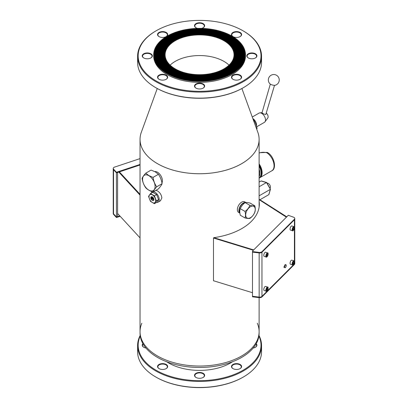 <?xml version="1.0" encoding="UTF-8"?>
<svg xmlns="http://www.w3.org/2000/svg" width="408" height="408" viewBox="0 0 408 408"><rect width="100%" height="100%" fill="white"/><g stroke="black" fill="none" stroke-linecap="round" stroke-linejoin="round"><path stroke-width="0.61" d="M155.897 190.342L157.473 190.919C160.069 192.622 161.527 194.988 161.843 198.007L160.329 200.864M257.601 131.656A59.543 34.374 180 0 1 259.116 139.368A59.543 34.374 180 0 1 222.36 171.131A59.543 34.374 180 0 1 157.473 163.674A59.543 34.374 180 0 1 140.036 139.368A59.543 34.374 180 0 1 141.55 131.656M257.29 323.207A59.543 34.374 180 0 1 259.116 331.658A59.543 34.374 180 0 1 222.36 363.421A59.543 34.374 180 0 1 157.473 355.965A59.543 34.374 180 0 1 140.036 331.658A59.543 34.374 180 0 1 140.276 328.573A59.543 34.374 180 0 1 141.862 323.207M161.935 182.937A6.977 4.029 -120 0 0 162.343 179.816A6.977 4.029 -120 0 0 154.76 171.595M244.887 202.837A5.671 3.274 120 0 0 240.21 206.698A5.671 3.274 120 0 0 239.822 212.425M239.889 213.104A6.105 3.524 -60 0 1 239.567 212.772A6.105 3.524 -60 0 1 240.302 206.02A6.105 3.524 -60 0 1 245.83 202.531M245.932 202.526L244.734 201.833A6.105 3.524 120 0 0 238.986 204.775A6.105 3.524 120 0 0 238.022 211.885A6.105 3.524 120 0 0 238.624 212.41L239.889 213.139M151.174 193.183A5.875 3.392 60 0 1 152.128 192.025A5.875 3.392 60 0 1 152.577 191.837M153.444 191.76A5.875 3.392 60 0 1 158.513 196.421A5.875 3.392 60 0 1 158.003 202.205A5.875 3.392 60 0 1 156.524 202.45M151.475 198.686L152.281 199.359L151.837 198.599L151.475 198.686L151.842 198.594L152.281 199.359M151.745 199.13L151.944 198.778M151.745 199.007L151.608 198.65M153.536 199.41L153.372 199.808L153.536 199.41M153.428 199.344L153.459 199.696L153.082 199.344L153.362 199.685M153.082 199.344L152.893 199.017L153.082 199.344M152.786 198.951L152.878 199.563M152.873 199.119L153.581 199.665L153.367 199.813M152.133 197.452L152.092 197.804L151.475 197.283L152.102 197.931L152.245 197.508M152.102 197.931L152.25 197.503M151.526 197.064L151.735 197.61M151.878 197.452L152.097 197.804M153.602 199.328L152.612 198.298M151.496 197.804L151.496 198.247L152.281 198.538L151.572 197.849L152.097 198.314M152.281 198.538L152.169 198.196M153.393 198.217L152.862 198.079L153.388 198.38M152.786 197.87L152.786 198.314L153.571 198.604M151.291 196.778A2.183 1.26 -120 0 0 150.996 198.533A2.183 1.26 -120 0 0 152.414 200.425A2.183 1.26 -120 0 0 153.474 200.552M152.352 200.461A2.183 1.26 60 0 1 150.929 198.543A2.183 1.26 60 0 1 151.261 196.794A2.183 1.26 60 0 1 153.444 198.053A2.183 1.26 60 0 1 153.444 200.573A2.183 1.26 60 0 1 152.352 200.461M156.376 200.884L154.418 203.669L150.501 201.404L148.543 196.36L150.501 193.571L154.418 195.835L156.376 200.884L158.584 199.609L156.621 202.394L154.418 203.669M152.352 202.526A4.707 2.718 -120 0 0 155.234 198.426A4.707 2.718 -120 0 0 149.471 195.095A4.707 2.718 -120 0 0 152.352 202.526M154.418 195.835L156.621 194.56L152.704 192.301L150.501 193.571M156.621 194.56L158.584 199.609M266.761 152.699L267.495 152.526C274.298 156.208 276.94 168.759 271.805 170.794A10.904 6.293 60 0 0 273.549 162.318A10.904 6.293 60 0 0 266.761 152.699C263.935 152.072 261.385 152.189 259.116 153.051L260.069 152.694L267.158 152.393L266.761 152.699M259.116 182.106L261.089 180.968L261.554 181.101M261.089 180.968L266.684 182.677M259.116 186.767L266.475 182.519L270.295 189.077M259.116 195.83L270.336 189.353L268.938 194.188M270.055 185.467A1.744 1.005 -120 0 0 269.525 184.549M268.811 194.636L260.049 199.696M269.948 188.297A2.943 1.698 -120 0 0 269.836 185.033A2.943 1.698 -120 0 0 267.072 183.202M140.036 331.658L140.036 333.086A59.543 34.374 180 0 0 199.578 367.46A59.543 34.374 180 0 0 259.116 333.086L259.116 331.658A59.543 34.374 180 0 1 199.578 366.037A59.543 34.374 180 0 1 140.036 331.658L140.036 139.368M196.11 377.512A4.743 2.739 180 0 1 194.835 375.64A4.743 2.739 180 0 1 197.763 373.111A4.743 2.739 180 0 1 202.929 373.708A4.743 2.739 180 0 1 204.321 375.64A4.743 2.739 180 0 1 203.041 377.512M203.164 373.305A5.069 2.927 0 0 0 195.993 373.305A5.069 2.927 0 0 0 195.993 377.446A5.069 2.927 0 0 0 203.164 377.446A5.069 2.927 0 0 0 203.164 373.305M258.907 335.998A61.43 35.465 180 0 1 199.578 380.654A61.43 35.465 180 0 1 140.25 335.998M166.194 364.466A5.069 2.927 0 0 0 159.023 364.466A5.069 2.927 0 0 0 159.023 368.603A5.069 2.927 0 0 0 166.194 368.603A5.069 2.927 0 0 0 166.194 364.466M240.128 364.466A5.069 2.927 0 0 0 232.958 364.466A5.069 2.927 0 0 0 232.958 368.603A5.069 2.927 0 0 0 240.128 368.603A5.069 2.927 0 0 0 240.128 364.466M232.56 361.702A43.656 25.204 180 0 1 166.597 361.702M142.943 343.694A5.069 2.927 0 0 0 143.713 347.259A5.069 2.927 0 0 0 145.942 348.014M253.21 348.014A5.069 2.927 0 0 0 255.444 347.259A5.069 2.927 0 0 0 256.214 343.694M159.145 368.669A4.743 2.739 180 0 1 157.865 366.802A4.743 2.739 180 0 1 160.793 364.273A4.743 2.739 180 0 1 165.964 364.864A4.743 2.739 180 0 1 167.351 366.802A4.743 2.739 180 0 1 166.076 368.669M255.979 344.102A4.743 2.739 180 0 1 256.601 345.459A4.743 2.739 180 0 1 255.321 347.325M233.08 368.669A4.743 2.739 180 0 1 231.8 366.802A4.743 2.739 180 0 1 234.727 364.273A4.743 2.739 180 0 1 239.899 364.864A4.743 2.739 180 0 1 241.286 366.802A4.743 2.739 180 0 1 240.011 368.669M143.83 347.325A4.743 2.739 180 0 1 142.555 345.459A4.743 2.739 180 0 1 143.177 344.102M155.754 376.992L156.142 377.211A61.43 35.465 0 0 0 243.015 377.211L243.398 376.992A61.975 35.782 180 0 1 155.754 376.992A61.975 35.782 180 0 1 137.603 351.691L137.603 345.637A61.975 35.782 0 0 0 199.578 381.414A61.975 35.782 0 0 0 261.548 345.637A61.975 35.782 0 0 0 258.978 335.437M261.548 345.637L261.548 351.691A61.975 35.782 180 0 1 243.398 376.992M140.174 335.437A61.975 35.782 0 0 0 137.603 345.637M157.253 88.516L141.316 132.299A59.532 34.369 -0 0 0 199.578 173.737A59.532 34.369 -0 0 0 257.836 132.299L241.898 88.516M163.817 54.83A35.761 20.645 0 0 0 163.817 54.866A35.761 20.645 0 0 0 199.578 75.516A35.761 20.645 0 0 0 235.339 54.866A35.761 20.645 0 0 0 235.339 54.83M224.864 40.198A35.761 20.645 0 0 0 185.89 35.72A35.761 20.645 0 0 0 163.817 54.794A35.761 20.645 0 0 0 199.578 75.444A35.761 20.645 0 0 0 235.339 54.794A35.761 20.645 0 0 0 224.864 40.198M235.773 54.83A36.2 20.9 0 0 0 225.17 40.091A36.2 20.9 0 0 0 185.752 35.552A36.2 20.9 0 0 0 163.379 54.83M225.17 40.02A36.2 20.9 180 0 1 235.773 54.794A36.2 20.9 180 0 1 199.578 75.694A36.2 20.9 180 0 1 163.379 54.794A36.2 20.9 180 0 1 185.727 35.491A36.2 20.9 180 0 1 225.17 40.02M162.068 54.83A37.505 21.655 0 0 0 162.068 54.866A37.505 21.655 0 0 0 199.578 76.52A37.505 21.655 0 0 0 237.084 54.866A37.505 21.655 0 0 0 237.084 54.83M226.098 39.484A37.505 21.655 0 0 0 185.222 34.792A37.505 21.655 0 0 0 162.068 54.794A37.505 21.655 0 0 0 199.578 76.449A37.505 21.655 0 0 0 237.084 54.794A37.505 21.655 0 0 0 226.098 39.484M237.517 54.83A37.944 21.905 0 0 0 226.404 39.377A37.944 21.905 0 0 0 185.084 34.624A37.944 21.905 0 0 0 161.634 54.83M226.404 39.306A37.944 21.905 180 0 1 237.517 54.794A37.944 21.905 180 0 1 199.578 76.704A37.944 21.905 180 0 1 161.634 54.794A37.944 21.905 180 0 1 185.059 34.558A37.944 21.905 180 0 1 226.404 39.306M160.324 54.83A39.25 22.659 0 0 0 160.324 54.866A39.25 22.659 0 0 0 199.578 77.53A39.25 22.659 0 0 0 238.828 54.866A39.25 22.659 0 0 0 238.828 54.83M227.333 38.77A39.25 22.659 0 0 0 184.554 33.859A39.25 22.659 0 0 0 160.324 54.794A39.25 22.659 0 0 0 199.578 77.459A39.25 22.659 0 0 0 238.828 54.794A39.25 22.659 0 0 0 227.333 38.77M239.261 54.83A39.688 22.914 0 0 0 227.639 38.668A39.688 22.914 0 0 0 184.416 33.691A39.688 22.914 0 0 0 159.89 54.83M227.639 38.597A39.688 22.914 180 0 1 239.261 54.794A39.688 22.914 180 0 1 199.578 77.709A39.688 22.914 180 0 1 159.89 54.794A39.688 22.914 180 0 1 184.391 33.629A39.688 22.914 180 0 1 227.639 38.597M158.579 54.83A40.994 23.669 0 0 0 158.579 54.866A40.994 23.669 0 0 0 199.578 78.535A40.994 23.669 0 0 0 240.572 54.866A40.994 23.669 0 0 0 240.572 54.83M228.567 38.061A40.994 23.669 0 0 0 183.891 32.931A40.994 23.669 0 0 0 158.579 54.794A40.994 23.669 0 0 0 199.578 78.463A40.994 23.669 0 0 0 240.572 54.794A40.994 23.669 0 0 0 228.567 38.061M241.011 54.83A41.432 23.919 0 0 0 228.873 37.954A41.432 23.919 0 0 0 183.748 32.762A41.432 23.919 0 0 0 158.146 54.83M228.873 37.883A41.432 23.919 180 0 1 241.011 54.794A41.432 23.919 180 0 1 199.578 78.718A41.432 23.919 180 0 1 158.146 54.794A41.432 23.919 180 0 1 183.722 32.696A41.432 23.919 180 0 1 228.873 37.883M156.835 54.83A42.738 24.674 0 0 0 156.835 54.866A42.738 24.674 0 0 0 199.578 79.545A42.738 24.674 0 0 0 242.316 54.866A42.738 24.674 0 0 0 242.316 54.83M229.801 37.347A42.738 24.674 0 0 0 183.223 31.997A42.738 24.674 0 0 0 156.835 54.794A42.738 24.674 0 0 0 199.578 79.473A42.738 24.674 0 0 0 242.316 54.794A42.738 24.674 0 0 0 229.801 37.347M242.755 54.83A43.177 24.929 0 0 0 230.107 37.24A43.177 24.929 0 0 0 183.085 31.829A43.177 24.929 0 0 0 156.402 54.83M230.107 37.169A43.177 24.929 180 0 1 242.755 54.794A43.177 24.929 180 0 1 199.578 79.723A43.177 24.929 180 0 1 156.402 54.794A43.177 24.929 180 0 1 183.054 31.768A43.177 24.929 180 0 1 230.107 37.169M155.091 54.83A44.482 25.684 0 0 0 155.091 54.866A44.482 25.684 0 0 0 199.578 80.549A44.482 25.684 0 0 0 244.061 54.866A44.482 25.684 0 0 0 244.061 54.83M231.03 36.638A44.482 25.684 0 0 0 182.554 31.069A44.482 25.684 0 0 0 155.091 54.794A44.482 25.684 0 0 0 199.578 80.478A44.482 25.684 0 0 0 244.061 54.794A44.482 25.684 0 0 0 231.03 36.638M244.499 54.83A44.921 25.934 0 0 0 231.341 36.531A44.921 25.934 0 0 0 182.417 30.901A44.921 25.934 0 0 0 154.657 54.83M231.341 36.46A44.921 25.934 180 0 1 244.499 54.794A44.921 25.934 180 0 1 199.578 80.733A44.921 25.934 180 0 1 154.657 54.794A44.921 25.934 180 0 1 182.386 30.835A44.921 25.934 180 0 1 231.341 36.46M154.219 54.83A45.354 26.189 0 0 0 154.219 54.866A45.354 26.189 0 0 0 199.578 81.054A45.354 26.189 0 0 0 244.933 54.866A45.354 26.189 0 0 0 244.933 54.83M231.647 36.281A45.354 26.189 0 0 0 182.218 30.605A45.354 26.189 0 0 0 154.219 54.794A45.354 26.189 0 0 0 199.578 80.983A45.354 26.189 0 0 0 244.933 54.794A45.354 26.189 0 0 0 231.647 36.281M232.035 36.128A45.9 26.5 180 0 1 245.478 54.866A45.9 26.5 180 0 1 199.578 81.371A45.9 26.5 180 0 1 153.673 54.866A45.9 26.5 180 0 1 182.009 30.386A45.9 26.5 180 0 1 232.035 36.128M155.963 54.83A43.61 25.179 0 0 0 155.963 54.866A43.61 25.179 0 0 0 199.578 80.05A43.61 25.179 0 0 0 243.188 54.866A43.61 25.179 0 0 0 243.188 54.83M230.413 36.99A43.61 25.179 0 0 0 182.886 31.533A43.61 25.179 0 0 0 155.963 54.794A43.61 25.179 0 0 0 199.578 79.978A43.61 25.179 0 0 0 243.188 54.794A43.61 25.179 0 0 0 230.413 36.99M243.627 54.83A44.049 25.429 0 0 0 230.724 36.883A44.049 25.429 0 0 0 182.748 31.365A44.049 25.429 0 0 0 155.53 54.83M230.724 36.812A44.049 25.429 180 0 1 243.627 54.794A44.049 25.429 180 0 1 199.578 80.228A44.049 25.429 180 0 1 155.53 54.794A44.049 25.429 180 0 1 182.718 31.304A44.049 25.429 180 0 1 230.724 36.812M157.707 54.83A41.866 24.174 0 0 0 157.707 54.866A41.866 24.174 0 0 0 199.578 79.04A41.866 24.174 0 0 0 241.444 54.866A41.866 24.174 0 0 0 241.444 54.83M229.184 37.704A41.866 24.174 0 0 0 183.554 32.467A41.866 24.174 0 0 0 157.707 54.794A41.866 24.174 0 0 0 199.578 78.968A41.866 24.174 0 0 0 241.444 54.794A41.866 24.174 0 0 0 229.184 37.704M241.883 54.83A42.305 24.424 0 0 0 229.49 37.597A42.305 24.424 0 0 0 183.416 32.298A42.305 24.424 0 0 0 157.274 54.83M229.49 37.526A42.305 24.424 180 0 1 241.883 54.794A42.305 24.424 180 0 1 199.578 79.218A42.305 24.424 180 0 1 157.274 54.794A42.305 24.424 180 0 1 183.386 32.232A42.305 24.424 180 0 1 229.49 37.526M159.451 54.83A40.122 23.164 0 0 0 159.451 54.866A40.122 23.164 0 0 0 199.578 78.035A40.122 23.164 0 0 0 239.7 54.866A40.122 23.164 0 0 0 239.7 54.83M227.95 38.418A40.122 23.164 0 0 0 184.222 33.395A40.122 23.164 0 0 0 159.451 54.794A40.122 23.164 0 0 0 199.578 77.964A40.122 23.164 0 0 0 239.7 54.794A40.122 23.164 0 0 0 227.95 38.418M240.134 54.83A40.56 23.419 0 0 0 228.256 38.311A40.56 23.419 0 0 0 184.084 33.227A40.56 23.419 0 0 0 159.018 54.83M228.256 38.24A40.56 23.419 180 0 1 240.134 54.794A40.56 23.419 180 0 1 199.578 78.214A40.56 23.419 180 0 1 159.018 54.794A40.56 23.419 180 0 1 184.054 33.16A40.56 23.419 180 0 1 228.256 38.24M161.196 54.83A38.377 22.16 0 0 0 161.196 54.866A38.377 22.16 0 0 0 199.578 77.025A38.377 22.16 0 0 0 237.956 54.866A38.377 22.16 0 0 0 237.956 54.83M226.715 39.127A38.377 22.16 0 0 0 184.89 34.328A38.377 22.16 0 0 0 161.196 54.794A38.377 22.16 0 0 0 199.578 76.954A38.377 22.16 0 0 0 237.956 54.794A38.377 22.16 0 0 0 226.715 39.127M238.389 54.83A38.816 22.409 0 0 0 227.021 39.02A38.816 22.409 0 0 0 184.753 34.16A38.816 22.409 0 0 0 160.762 54.83M227.021 38.949A38.816 22.409 180 0 1 238.389 54.794A38.816 22.409 180 0 1 199.578 77.204A38.816 22.409 180 0 1 160.762 54.794A38.816 22.409 180 0 1 184.722 34.093A38.816 22.409 180 0 1 227.021 38.949M162.945 54.83A36.633 21.15 0 0 0 162.94 54.866A36.633 21.15 0 0 0 199.578 76.021A36.633 21.15 0 0 0 236.212 54.866A36.633 21.15 0 0 0 236.212 54.83M225.481 39.841A36.633 21.15 0 0 0 185.558 35.256A36.633 21.15 0 0 0 162.94 54.794A36.633 21.15 0 0 0 199.578 75.949A36.633 21.15 0 0 0 236.212 54.794A36.633 21.15 0 0 0 225.481 39.841M236.645 54.83A37.072 21.405 0 0 0 225.787 39.734A37.072 21.405 0 0 0 185.421 35.088A37.072 21.405 0 0 0 162.506 54.83M225.787 39.663A37.072 21.405 180 0 1 236.645 54.794A37.072 21.405 180 0 1 199.578 76.199A37.072 21.405 180 0 1 162.506 54.794A37.072 21.405 180 0 1 185.39 35.022A37.072 21.405 180 0 1 225.787 39.663M164.689 54.83A34.889 20.145 0 0 0 164.689 54.866A34.889 20.145 0 0 0 199.578 75.011A34.889 20.145 0 0 0 234.467 54.866A34.889 20.145 0 0 0 234.467 54.83M224.247 40.555A34.889 20.145 0 0 0 186.226 36.184A34.889 20.145 0 0 0 164.689 54.794A34.889 20.145 0 0 0 199.578 74.939A34.889 20.145 0 0 0 234.467 54.794A34.889 20.145 0 0 0 224.247 40.555M234.901 54.83A35.328 20.395 0 0 0 224.558 40.448A35.328 20.395 0 0 0 186.089 36.016A35.328 20.395 0 0 0 164.251 54.83M224.558 40.377A35.328 20.395 180 0 1 234.901 54.794A35.328 20.395 180 0 1 199.578 75.194A35.328 20.395 180 0 1 164.251 54.794A35.328 20.395 180 0 1 186.058 35.955A35.328 20.395 180 0 1 224.558 40.377M245.478 54.866L245.478 55.865A45.9 26.5 180 0 1 199.578 82.365A45.9 26.5 180 0 1 153.673 55.865L153.673 54.866M223.941 40.734A34.456 19.89 180 0 1 234.029 54.794A34.456 19.89 180 0 1 199.578 74.689A34.456 19.89 180 0 1 165.123 54.794A34.456 19.89 180 0 1 186.39 36.419A34.456 19.89 180 0 1 223.941 40.734M155.754 87.664L156.142 87.888A61.43 35.465 0 0 0 243.015 87.888L243.398 87.664A61.975 35.782 180 0 1 155.754 87.664A61.975 35.782 180 0 1 137.603 62.363L137.603 56.309A61.975 35.782 0 0 0 199.578 92.091A61.975 35.782 0 0 0 261.548 56.309A61.975 35.782 0 0 0 243.398 31.008L243.015 30.789A61.43 35.465 180 0 1 243.01 80.942A61.43 35.465 180 0 1 156.142 80.942A61.43 35.465 180 0 1 156.142 30.789A61.43 35.465 180 0 1 243.015 30.789L243.398 31.008M143.83 58.002A4.743 2.739 180 0 1 142.555 56.131A4.743 2.739 180 0 1 145.483 53.601A4.743 2.739 180 0 1 150.649 54.198A4.743 2.739 180 0 1 152.041 56.131A4.743 2.739 180 0 1 150.761 58.002M159.145 79.346A4.743 2.739 180 0 1 157.865 77.474A4.743 2.739 180 0 1 160.793 74.944A4.743 2.739 180 0 1 165.964 75.541A4.743 2.739 180 0 1 167.351 77.474A4.743 2.739 180 0 1 166.076 79.346M196.11 27.815A4.743 2.739 180 0 1 194.835 25.949A4.743 2.739 180 0 1 197.763 23.419A4.743 2.739 180 0 1 202.929 24.011A4.743 2.739 180 0 1 204.321 25.949A4.743 2.739 180 0 1 203.041 27.815M159.145 36.659A4.743 2.739 180 0 1 157.865 34.787A4.743 2.739 180 0 1 160.793 32.258A4.743 2.739 180 0 1 165.964 32.854A4.743 2.739 180 0 1 167.351 34.787A4.743 2.739 180 0 1 166.076 36.659M248.39 58.002A4.743 2.739 180 0 1 247.115 56.131A4.743 2.739 180 0 1 250.043 53.601A4.743 2.739 180 0 1 255.209 54.198A4.743 2.739 180 0 1 256.601 56.131A4.743 2.739 180 0 1 255.321 58.002M233.08 36.659A4.743 2.739 180 0 1 231.8 34.787A4.743 2.739 180 0 1 234.727 32.258A4.743 2.739 180 0 1 239.899 32.854A4.743 2.739 180 0 1 241.286 34.787A4.743 2.739 180 0 1 240.011 36.659M196.11 88.184A4.743 2.739 180 0 1 194.835 86.317A4.743 2.739 180 0 1 197.763 83.788A4.743 2.739 180 0 1 202.929 84.379A4.743 2.739 180 0 1 204.321 86.317A4.743 2.739 180 0 1 203.041 88.184M233.08 79.346A4.743 2.739 180 0 1 231.8 77.474A4.743 2.739 180 0 1 234.727 74.944A4.743 2.739 180 0 1 239.899 75.541A4.743 2.739 180 0 1 241.286 77.474A4.743 2.739 180 0 1 240.011 79.346M166.194 75.138A5.069 2.927 0 0 0 159.023 75.138A5.069 2.927 0 0 0 159.023 79.279A5.069 2.927 0 0 0 166.194 79.279A5.069 2.927 0 0 0 166.194 75.138M166.194 32.451A5.069 2.927 0 0 0 159.023 32.451A5.069 2.927 0 0 0 159.023 36.593A5.069 2.927 0 0 0 166.194 36.593A5.069 2.927 0 0 0 166.194 32.451M240.128 32.451A5.069 2.927 0 0 0 232.958 32.451A5.069 2.927 0 0 0 232.958 36.593A5.069 2.927 0 0 0 240.128 36.593A5.069 2.927 0 0 0 240.128 32.451M240.128 75.138A5.069 2.927 0 0 0 232.958 75.138A5.069 2.927 0 0 0 232.958 79.279A5.069 2.927 0 0 0 240.128 79.279A5.069 2.927 0 0 0 240.128 75.138M203.164 83.977A5.069 2.927 0 0 0 195.993 83.977A5.069 2.927 0 0 0 195.993 88.118A5.069 2.927 0 0 0 203.164 88.118A5.069 2.927 0 0 0 203.164 83.977M255.444 53.795A5.069 2.927 0 0 0 248.273 53.795A5.069 2.927 0 0 0 248.273 57.936A5.069 2.927 0 0 0 255.444 57.936A5.069 2.927 0 0 0 255.444 53.795M201.501 28.392A5.069 2.927 0 0 0 203.164 27.749A5.069 2.927 0 0 0 203.164 23.613A5.069 2.927 0 0 0 195.993 23.613A5.069 2.927 0 0 0 195.993 27.749A5.069 2.927 0 0 0 197.656 28.392M150.884 53.795A5.069 2.927 0 0 0 143.713 53.795A5.069 2.927 0 0 0 143.713 57.936A5.069 2.927 0 0 0 150.884 57.936A5.069 2.927 0 0 0 150.884 53.795M156.142 30.789L155.754 31.008A61.975 35.782 0 0 0 137.603 56.309M261.548 56.309L261.548 62.363A61.975 35.782 180 0 1 243.398 87.664M229.026 65.122A34.456 19.89 0 0 0 223.941 61.384A34.456 19.89 0 0 0 170.131 65.122M140.036 194.325L119.371 171.89L140.036 194.325M117.596 213.496L140.036 237.864M140.036 195.131L118.804 172.079L116.428 172.808L116.443 216.974L113.531 213.817A2.616 1.51 180 0 1 113.225 213.109A2.616 1.51 180 0 0 113.531 213.817L113.531 169.662L116.443 172.819L113.531 169.662L113.531 169.126A2.616 1.51 180 0 1 113.225 168.417A2.616 1.51 180 0 1 114.536 167.112L140.036 158.61M253.348 250.252L213.491 238.017L213.797 237.68L253.674 249.92L213.797 237.68A59.747 34.496 0 0 0 259.325 204.179A59.747 34.496 0 0 0 259.116 201.307M259.116 201.843A59.747 34.496 180 0 1 259.325 204.444M259.116 199.66L286.37 217.138L259.116 199.66M286.712 216.791L259.116 199.242M213.491 238.017L213.491 280.745L252.486 292.715M285.967 264.797L285.59 264.67A1.54 0.627 108.4 0 0 285.508 264.659A1.54 0.627 108.4 0 0 285.1 264.874A1.54 0.627 108.4 0 0 284.396 266.342A1.54 0.627 108.4 0 0 284.544 267.556A1.54 0.627 108.4 0 0 284.616 267.592L284.993 267.719A1.54 0.627 108.4 0 0 286.074 266.455A1.54 0.627 108.4 0 0 285.967 264.797A1.54 0.627 108.4 0 0 285.478 265.001A1.54 0.627 108.4 0 0 284.753 266.562A1.54 0.627 108.4 0 0 284.993 267.719M153.041 191.995L158.416 188.889C160.329 186.757 161.548 185.028 162.068 183.697C161.548 180.163 160.329 177.026 158.416 174.292L155.285 171.885L151.118 170.075L145.738 173.181L148.874 175.588L153.041 177.398C153.561 180.933 154.775 184.069 156.687 186.803C154.775 188.935 153.561 190.669 153.041 191.995C149.909 190.995 147.477 189.587 145.738 187.782C143.825 185.048 142.611 181.912 142.086 178.373C142.611 177.046 143.825 175.312 145.738 173.181M148.838 175.675A8.854 5.11 -120 0 0 143.417 183.391A8.854 5.11 -120 0 0 154.26 189.649A8.854 5.11 -120 0 0 148.838 175.675M156.687 186.803L162.068 183.697M153.041 177.398L158.416 174.292M256.734 129.275L257.055 128.382C256.418 124.858 255.087 121.737 253.062 119.019L252.97 118.937M257.055 128.382L256.52 128.688M254.791 205.79L250.063 203.056C247.768 202.531 246.141 202.383 245.172 202.618C242.882 204.265 241.25 206.29 240.286 208.702C239.624 210.492 239.624 212.665 240.286 215.22L245.014 217.949C245.677 216.158 245.677 213.986 245.014 211.431C247.304 209.789 248.936 207.759 249.905 205.351C252.195 205.877 253.822 206.025 254.791 205.79C255.454 208.34 255.454 210.513 254.791 212.303C253.822 214.715 252.195 216.74 249.905 218.387C248.936 218.622 247.304 218.479 245.014 217.949M254.602 212.563A6.752 3.896 120 0 0 251.705 206.157A6.752 3.896 120 0 0 245.692 214.95A6.752 3.896 120 0 0 249.232 218.234A6.752 3.896 120 0 0 254.602 212.563M245.172 202.618L249.905 205.351M240.286 208.702L245.014 211.431M259.156 297.631L259.156 297.095L252.486 296.279L252.486 252.124L259.156 252.94A2.616 1.51 0 0 0 261.967 252.221L294.423 219.764A2.616 1.51 0 0 0 294.775 219.004L294.775 263.16A2.616 1.51 180 0 1 294.423 263.92L261.967 296.376A2.616 1.51 180 0 1 259.156 297.095L252.481 296.279L252.481 296.815L259.156 297.631A2.616 1.51 0 0 0 261.967 296.907L261.967 296.376A2.616 1.51 180 0 1 259.156 297.095L259.156 252.94A2.616 1.51 0 0 0 261.967 252.221L261.967 251.685A2.616 1.51 180 0 1 259.156 252.409L252.481 251.588L252.756 250.844L288.308 215.302L293.546 217.194A2.616 1.51 180 0 1 294.775 218.474A2.616 1.51 180 0 1 294.423 219.229L261.967 251.685M294.423 264.45A2.616 1.51 0 0 0 294.775 263.695L294.775 263.16A2.616 1.51 180 0 1 294.423 263.92L294.423 264.45L261.967 296.907M294.423 262.099L294.423 263.92L261.967 296.376L261.967 252.221L294.423 219.764A2.616 1.51 0 0 0 294.775 219.004L294.775 218.474M259.156 252.409L259.156 252.94L252.481 252.124L252.481 251.588M113.225 168.417L113.225 168.953A2.616 1.51 0 0 0 113.531 169.662A2.616 1.51 0 0 1 113.225 168.953L113.225 213.644A2.616 1.51 0 0 0 113.531 214.353L113.531 213.817L116.428 216.964L116.428 217.5L113.531 214.353M140.036 164.45L116.428 172.273L116.428 172.808L117.596 172.467L117.596 216.623L116.443 216.974M120.187 216.306L116.428 217.5M119.809 215.898L117.596 216.607M118.799 216.77L118.799 216.235M140.036 164.985L118.799 172.079L118.799 171.549M116.428 172.273L113.531 169.126M267.643 287.105L265.567 286.411A2.183 0.893 108.4 0 0 264.282 287.574A2.183 0.893 108.4 0 0 263.823 289.991A2.183 0.893 108.4 0 0 264.185 290.547L266.266 291.241C266.409 291.613 266.893 291.205 267.719 290.006C268.245 287.716 268.219 286.748 267.643 287.105A2.183 0.893 108.4 0 0 266.363 288.267A2.183 0.893 108.4 0 0 265.899 290.685A2.183 0.893 108.4 0 0 266.266 291.241M267.536 289.644L266.914 290.42L266.521 290.012L266.75 288.823L267.373 288.048L267.765 288.456L267.536 289.644L266.648 289.349M267.765 288.456L267.194 288.267M267.643 252.919L265.567 252.226A2.183 0.893 108.4 0 0 264.282 253.394A2.183 0.893 108.4 0 0 263.823 255.806A2.183 0.893 108.4 0 0 264.185 256.362L266.266 257.055C266.409 257.428 266.893 257.02 267.719 255.821C268.245 253.531 268.219 252.562 267.643 252.919A2.183 0.893 108.4 0 0 266.363 254.082A2.183 0.893 108.4 0 0 265.899 256.499A2.183 0.893 108.4 0 0 266.266 257.055M267.536 255.459L266.914 256.234L266.521 255.826L266.75 254.638L267.373 253.863L267.765 254.271L267.536 255.459L266.648 255.163M267.765 254.271L267.194 254.082M293.918 226.644L291.842 225.95A2.183 0.893 108.4 0 0 290.562 227.113A2.183 0.893 108.4 0 0 290.098 229.531A2.183 0.893 108.4 0 0 290.465 230.087L292.541 230.78C292.684 231.152 293.168 230.744 293.995 229.546C294.52 227.256 294.5 226.287 293.918 226.644A2.183 0.893 108.4 0 0 292.638 227.807A2.183 0.893 108.4 0 0 292.179 230.224A2.183 0.893 108.4 0 0 292.541 230.78M293.811 229.184L293.189 229.959L292.796 229.551L293.026 228.363L293.648 227.588L294.041 227.996L293.811 229.184L292.924 228.888M294.041 227.996L293.474 227.807M293.918 260.829L291.842 260.136A2.183 0.893 108.4 0 0 290.562 261.298A2.183 0.893 108.4 0 0 290.098 263.716A2.183 0.893 108.4 0 0 290.465 264.272L292.541 264.965C292.684 265.338 293.168 264.93 293.995 263.731C294.52 261.441 294.5 260.472 293.918 260.829A2.183 0.893 108.4 0 0 292.638 261.992A2.183 0.893 108.4 0 0 292.179 264.41A2.183 0.893 108.4 0 0 292.541 264.965M293.811 263.369L293.189 264.144L292.796 263.736L293.026 262.548L293.648 261.773L294.041 262.181L293.811 263.369L292.924 263.073M294.041 262.181L293.474 261.992M274.518 85.308L265.817 114.485C263.961 114.143 262.696 113.552 262.033 112.715L270.325 84.094M256.703 126.801L264.389 122.364A5.345 3.086 -120 0 0 264.96 121.844L267.775 118.019A3.381 1.953 -120 0 0 268.112 116.948A3.381 1.953 -120 0 0 266.434 113.194M264.96 121.844A5.345 3.086 -120 0 0 265.491 120.151A5.345 3.086 -120 0 0 263.67 115.133A5.345 3.086 -120 0 0 259.779 112.873A5.345 3.086 -120 0 0 259.044 113.108L252.272 117.019M256.469 125.934A5.345 3.086 -120 0 0 256.545 125.317A5.345 3.086 -120 0 0 252.838 118.575M270.392 84.135A3.545 1.418 16.2 0 0 275.456 85.17A5.452 5.452 0 0 0 278.348 76.99A5.452 5.452 0 0 0 270.54 75.602A5.452 5.452 0 0 0 269.606 83.472A3.545 1.418 16.2 0 0 270.392 84.135M259.116 169.157A10.032 5.794 60 0 1 259.876 173.283A10.032 5.794 60 0 1 259.116 176.526M259.116 178.102A10.904 6.293 -120 0 0 261.11 173.283A10.904 6.293 -120 0 0 259.116 166.158M259.116 165.22A10.904 6.293 60 0 1 259.116 178.112L259.253 178.041M259.116 163.919A10.945 6.319 60 0 1 259.86 177.74L259.116 178.163A10.945 6.319 -120 0 0 259.304 178.061A10.945 6.319 -120 0 0 259.116 165.102M262.13 172.712A10.904 6.293 -120 0 0 259.116 163.899L262.125 172.125L259.86 177.74M294.423 261.742L294.423 227.914M294.423 227.557L294.423 219.229M266.195 290.598A1.964 0.801 -71.6 0 1 267.398 287.431A1.964 0.801 -71.6 0 1 267.837 289.675A1.964 0.801 -71.6 0 1 266.195 290.598M266.195 256.413A1.964 0.801 -71.6 0 1 267.398 253.246A1.964 0.801 -71.6 0 1 267.837 255.49A1.964 0.801 -71.6 0 1 266.195 256.413M292.47 230.138A1.964 0.801 -71.6 0 1 293.673 226.97A1.964 0.801 -71.6 0 1 294.112 229.214A1.964 0.801 -71.6 0 1 292.47 230.138M292.47 264.323A1.964 0.801 -71.6 0 1 293.673 261.156A1.964 0.801 -71.6 0 1 294.112 263.4A1.964 0.801 -71.6 0 1 292.47 264.323M259.116 331.658L259.116 297.626M259.116 207.05L259.116 139.368M152.5 191.811L152.128 192.025M160.701 200.644L158.003 202.205M260.329 177.419L271.805 170.794M261.319 180.943L266.638 182.478M266.684 182.519L270.438 189.164M270.448 189.236L268.938 194.458M283.713 266.954L284.09 267.225M285.003 264.649L285.508 264.659M262.058 112.618L259.779 112.873"/></g></svg>

